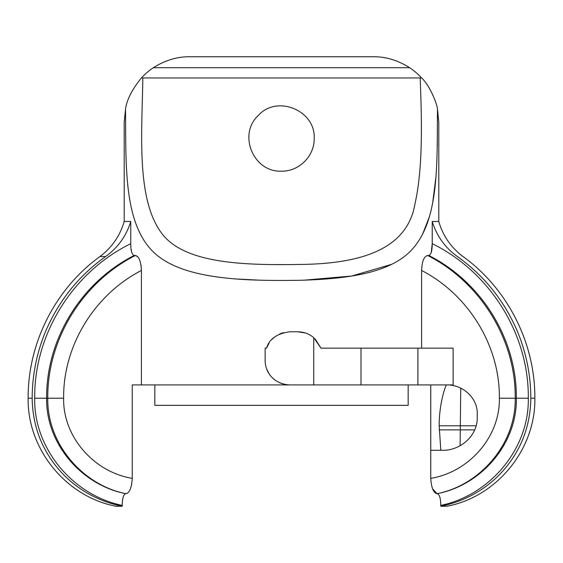<?xml version="1.0" encoding="UTF-8"?>
<svg xmlns="http://www.w3.org/2000/svg" width="563" height="563" viewBox="0 0 563 563"><rect width="100%" height="100%" fill="white"/><g stroke="black" fill="none" stroke-linecap="round" stroke-linejoin="round"><path stroke-width="0.84" d="M154.825 384.923L154.825 405.353L408.175 405.353L408.175 384.923M314.189 138.477C314.555 155.958 299.185 171.504 281.5 171.173C253.533 172.531 237.551 134.557 258.354 115.394C277.087 94.478 315.716 110.531 314.189 138.477M142.833 77.968L141.538 77.793C132.136 89.355 126.802 99.764 125.528 109.039C126.028 161.841 123.564 217.086 149.258 247.537C175.269 279.135 239.106 281.219 299.678 280.29C348.216 279.002 392.707 272.999 413.749 247.53C439.414 217.121 436.979 161.813 437.472 109.039C437.521 105.527 430.294 85.745 421.462 77.8L420.167 77.968C421.828 119.968 423.095 168.119 414.924 204.073C407.007 250.31 359.145 264.16 297.785 264.476C243.512 265.307 186.311 263.435 163.003 234.996C135.831 201.202 142.031 133.874 142.833 77.968L420.167 77.968M421.462 77.8A65.378 65.378 0 0 0 409.632 67.701C397.837 60.269 385.768 56.617 373.417 56.757L189.583 56.757C177.232 56.617 165.163 60.269 153.368 67.701A65.378 65.378 0 0 0 141.538 77.8M125.528 109.06L124.205 122.136L124.205 221.47C119.996 235.855 111.903 247.551 99.918 256.559L105.577 256.559C117.92 247.678 126.316 235.981 130.764 221.47L124.205 221.47M153.368 67.701L409.632 67.701M421.603 348.145L421.603 270.472C422.025 261.267 424.052 256.278 427.669 255.503L428.823 255.503C431.089 254.687 432.229 250.739 432.236 243.673L432.236 221.47L438.795 221.47L438.795 122.136L437.472 109.039L437.282 146.387M435.685 178.823L432.771 202.138M429.562 216.305L422.461 234.567M391.693 264.329L351.713 276.025L303.323 280.24M259.775 280.184L238.374 279.086M428.823 255.503C481.618 282.197 516.94 339.186 516.362 398.231L528.305 398.231C528.981 333.915 489.901 271.936 432.236 243.673L431.223 252.527M141.376 269.248L140.989 264.941M137.653 256.672L135.331 255.503L134.177 255.503C131.911 254.687 130.771 250.739 130.764 243.673L130.764 221.47M131.742 252.421L131.024 248.649M122.227 506.243C100.052 501.724 80.854 491.576 64.632 475.798C43.478 454.264 32.661 428.401 32.168 398.231C32.26 375.282 36.658 353.191 45.364 331.959C58.453 301.085 78.524 275.954 105.57 256.559C78.524 275.954 58.453 301.085 45.364 331.959C36.658 353.191 32.26 375.282 32.168 398.231L28.15 398.231C27.221 449.056 66.054 496.805 116.006 506.243L122.227 506.243L122.227 505.398C122.319 498.178 123.529 494.272 125.859 493.688L125.929 493.688C82.578 485.067 46.933 443.672 47.785 398.231C47.13 339.003 83.028 281.915 135.331 255.503C138.948 256.271 140.968 261.26 141.397 270.472L141.397 384.923L289.671 384.923C272.492 383.917 265.011 371.003 265.152 360.404L265.152 348.145L266.559 348.145L269.079 343.022M266.813 369.272L269.079 373.698M271.838 377.231L274.35 379.539M279.67 382.791L283.421 384.107M271.838 339.496L274.35 337.181M279.67 333.936L283.421 332.613M266.559 348.145C269.198 339.025 276.905 333.57 289.671 331.797L297.848 331.797L305.385 332.993M307.208 333.662L307.954 333.979M315.273 339.074L320.959 348.145L453.124 348.145L453.124 384.923L289.671 384.923M125.929 493.688C129.504 493.019 131.608 487.91 132.256 478.353L132.256 384.923L141.397 384.923M297.848 331.797C303.76 331.853 309.059 333.803 313.739 337.652L320.959 348.145M432.236 221.47C436.684 235.981 445.08 247.678 457.43 256.559C484.476 275.954 504.547 301.085 517.636 331.959C526.342 353.191 530.74 375.282 530.832 398.231C530.339 428.401 519.522 454.264 498.368 475.798C482.146 491.576 462.948 501.724 440.773 506.243L446.994 506.243C496.946 496.805 535.779 449.063 534.85 398.231L530.832 398.231M430.744 384.923L430.744 450.301L441.997 450.301L430.744 450.301L430.744 478.353C431.392 487.903 433.496 493.012 437.071 493.688C480.394 485.074 516.081 443.7 515.215 398.231L516.362 398.231C517.235 443.44 481.703 485.053 437.141 493.688C439.471 494.272 440.681 498.178 440.773 505.398L440.766 504.399M432.553 488.804L437.141 493.688M421.603 270.472C468.219 294.519 499.951 345.457 499.374 398.231L515.215 398.231C515.905 339.01 479.894 281.936 427.669 255.503M125.859 493.688C81.297 485.053 45.765 443.44 46.638 398.231C46.067 339.193 81.353 282.197 134.177 255.503M123.719 495.616L123.255 496.833M131.756 484.096L130.426 488.853M128.357 492.351L127.738 492.942M528.305 398.231C529.297 448.725 489.916 495.313 440.773 505.398L440.773 506.243M440.822 450.301L439.175 425.783C439.056 403.791 445.657 384.459 446.726 384.923M446.466 384.923C462.124 384.438 477.515 397.387 477.248 413.524L477.248 417.612C477.607 436.079 459.908 450.921 441.997 450.301M460.738 388.153L460.105 445.727M313.739 384.923L313.739 337.652M457.423 256.559C464.897 256.559 464.897 256.559 457.423 256.559M132.256 478.353C94.345 472.237 62.88 437.141 63.626 398.231L34.695 398.231C33.703 448.725 73.084 495.313 122.227 505.398M130.764 243.673C73.063 271.936 34.026 333.922 34.695 398.231M63.626 398.231C63.077 345.443 94.718 294.505 141.397 270.472M499.374 398.231C500.127 437.162 468.627 472.244 430.744 478.353M417.908 384.923L417.908 348.145M361.003 384.923L361.003 348.145M439.175 425.783L476.143 425.783M439.175 429.872L474.708 429.872M438.753 221.484C442.961 235.862 451.047 247.558 463.025 256.559M534.85 398.231C535.223 343.141 507.699 288.826 463.06 256.545M28.15 398.231C27.777 343.149 55.294 288.84 99.918 256.559"/></g></svg>
